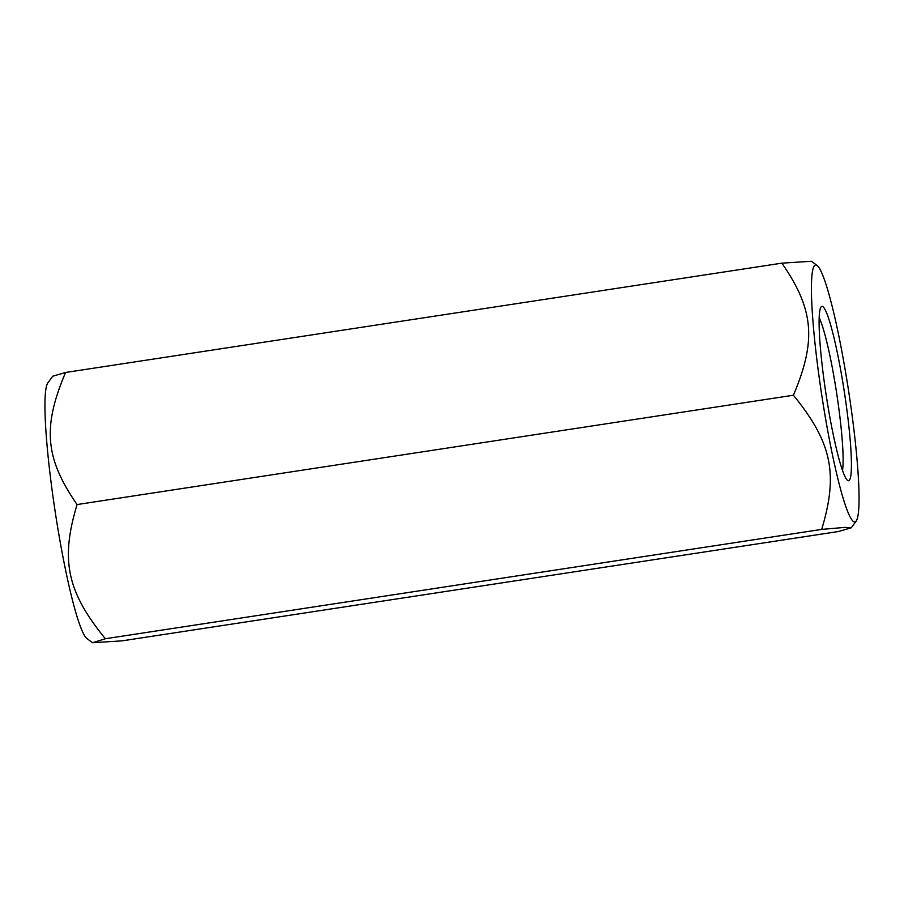 <?xml version="1.0" encoding="UTF-8"?>
<svg xmlns="http://www.w3.org/2000/svg" width="904" height="904" viewBox="0 0 904 904"><rect width="100%" height="100%" fill="white"/><g stroke="black" fill="none" stroke-linecap="round" stroke-linejoin="round"><path stroke-width="1.36" d="M819.193 317.835A81.123 8.475 -98.7 0 1 837.025 395.669A81.123 8.475 -98.7 0 1 842.494 470.521M825.747 392.313A88.208 9.221 81.3 0 0 847.523 480.363A88.208 9.221 81.3 0 0 844.37 392.121A88.208 9.221 81.3 0 0 821.058 306.942A88.208 9.221 81.3 0 0 825.747 392.313M849.263 395.274A129.984 13.583 81.3 0 0 817.159 265.505A129.984 13.583 81.3 0 0 821.239 391.748A129.984 13.583 81.3 0 0 856.167 521.077A129.984 13.583 81.3 0 0 849.263 395.274M92.524 642.721L86.84 638.495A129.984 13.583 -98.7 0 1 54.737 508.726A129.984 13.583 -98.7 0 1 47.833 382.923L52.703 376.233L65.563 372.482C42.364 427.196 45.076 458.26 77.077 504.556C60.297 560.073 66.941 591.645 105.35 638.744L92.524 642.721L122.108 640.846L838.437 531.518L851.297 527.766L844.924 527.382L821.679 529.405C838.471 473.888 831.816 442.327 793.407 395.229C816.594 340.514 813.894 309.439 781.892 263.154L811.476 261.279L817.159 265.505M105.35 638.744L821.679 529.405M77.077 504.556L793.407 395.229M65.563 372.482L781.892 263.154M856.167 521.077L851.297 527.766"/></g></svg>
